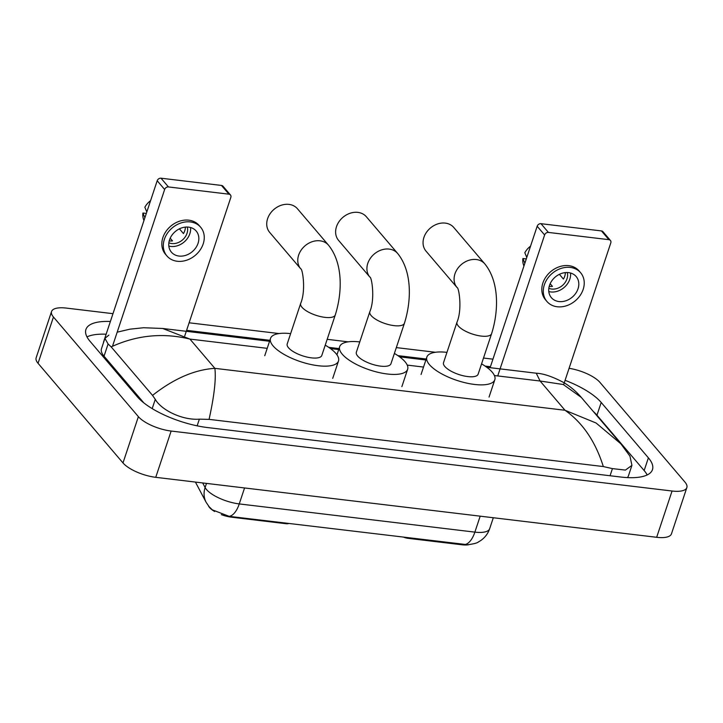 <?xml version="1.0" encoding="UTF-8"?>
<svg xmlns="http://www.w3.org/2000/svg" width="723" height="723" viewBox="0 0 723 723"><rect width="100%" height="100%" fill="white"/><g stroke="black" fill="none" stroke-linecap="round" stroke-linejoin="round"><path stroke-width="1.08" d="M214.641 511.504A17.587 6.191 -161.6 0 1 209.516 507.492A17.587 6.191 -161.6 0 1 208.595 506.154L208.459 505.901M468.847 544.69A17.587 6.191 -161.6 0 1 462.124 544.799L407.962 538.319A6.516 2.296 18.4 0 1 403.786 537.225M285.983 523.118L285.793 523.687L231.631 517.207A17.587 6.191 -161.6 0 1 221.337 514.631M285.793 523.687A6.516 2.296 18.4 0 0 288.848 523.461M202.675 482.937L205.115 487.546A22.793 20.027 152.1 0 0 206.145 502.331L209.119 506.715L212.273 509.814L229.146 516.349L467.853 544.744C473.936 543.895 477.469 542.955 478.454 541.925L480.777 540.515C485.016 537.55 487.98 533.619 489.67 528.694L493.312 517.74M103.506 342.151L157.198 180.75A3.254 2.639 -40.4 0 1 161.012 178.201L168.459 186.941A3.254 2.639 139.6 0 0 164.645 189.489L112.499 346.254M184.763 335.879L230.827 197.415A3.254 2.639 139.6 0 0 230.456 194.957A3.254 2.639 139.6 0 0 228.938 194.18L221.482 185.44L161.012 178.201M221.482 185.44A3.254 2.639 -40.4 0 1 223 186.218L230.456 194.957M228.938 194.18L168.459 186.941M188.604 227.13A16.286 13.177 139.6 0 0 171.776 235.418A16.286 13.177 139.6 0 0 171.405 252.155A16.286 13.177 139.6 0 0 178.979 256.059A16.286 13.177 139.6 0 0 195.806 247.781A16.286 13.177 139.6 0 0 196.186 231.035A16.286 13.177 139.6 0 0 188.604 227.13M168.821 246.055A16.286 13.177 139.6 0 0 170.782 246.444A16.286 13.177 139.6 0 0 190.565 227.519M170.194 238.21L172.49 240.904A13.023 10.538 -40.4 0 1 169.516 240.931A13.023 10.538 -40.4 0 1 169.227 240.895M168.857 242.774A13.023 10.538 139.6 0 0 171.749 243.552A13.023 10.538 139.6 0 0 183.696 238.798A13.023 10.538 139.6 0 0 187.32 227.04M200.642 227.23L199.159 225.486A22.142 17.912 139.6 0 0 188.848 220.181A22.142 17.912 139.6 0 0 165.956 231.441A22.142 17.912 139.6 0 0 165.45 254.216L166.941 255.96A22.142 17.912 139.6 0 0 177.252 261.265A22.142 17.912 139.6 0 0 200.135 250.004A22.142 17.912 139.6 0 0 200.642 227.23A22.142 17.912 139.6 0 0 190.339 221.925A22.142 17.912 139.6 0 0 167.447 233.186A22.142 17.912 139.6 0 0 166.941 255.96M185.368 227.862L184.79 227.176M146.326 213.43L142.937 213.032L144.88 217.759M142.937 213.032A16.936 13.701 139.6 0 0 143.398 218.933L143.94 220.605M150.574 200.651A16.936 13.701 139.6 0 0 144.862 207.239L146.805 211.975M179.412 228.839L183.452 233.574A13.023 10.538 -40.4 0 0 185.368 227.79L184.844 227.176M297.46 208.766A18.238 14.758 139.6 0 0 288.965 204.392A18.238 14.758 139.6 0 0 270.122 213.674A18.238 14.758 139.6 0 0 269.697 232.426L300.732 268.829A18.238 14.758 -40.4 0 1 301.175 250.077A18.238 14.758 -40.4 0 1 320.009 240.813A18.238 14.758 -40.4 0 1 328.504 245.178L297.46 208.766M300.741 268.848L300.723 268.82C302.476 268.26 306.191 290.456 300.669 303.443L287.203 343.94A18.238 6.417 18.4 0 0 288.531 347.79A18.238 6.417 18.4 0 0 307.058 357.081A18.238 6.417 18.4 0 0 321.807 355.454L335.282 314.957C342.756 291.161 342.612 262.521 328.504 245.178M325.233 345.16A35.825 12.607 -161.6 0 1 335.888 353.457A35.825 12.607 -161.6 0 1 338.5 361.003A35.825 12.607 -161.6 0 1 309.516 364.193A35.825 12.607 -161.6 0 1 273.131 345.946A35.825 12.607 -161.6 0 1 270.519 338.391A35.825 12.607 -161.6 0 1 290.628 333.646M453.782 227.483A18.238 14.758 139.6 0 0 445.287 223.109A18.238 14.758 139.6 0 0 426.443 232.39A18.238 14.758 139.6 0 0 426.028 251.143L457.053 287.546A18.238 14.758 -40.4 0 1 457.496 268.793A18.238 14.758 -40.4 0 1 476.34 259.53A18.238 14.758 -40.4 0 1 484.826 263.895L453.782 227.483M457.072 287.555L457.053 287.537C458.807 286.977 462.521 309.173 456.999 322.16L443.524 362.657A18.238 6.417 18.4 0 0 444.853 366.507A18.238 6.417 18.4 0 0 463.38 375.797A18.238 6.417 18.4 0 0 478.138 374.171L491.604 333.674C499.087 309.878 498.933 281.238 484.826 263.895M481.563 363.877A35.825 12.607 -161.6 0 1 492.209 372.173A35.825 12.607 -161.6 0 1 494.821 379.72A35.825 12.607 -161.6 0 1 465.847 382.91A35.825 12.607 -161.6 0 1 429.453 364.654A35.825 12.607 -161.6 0 1 426.841 357.108A35.825 12.607 -161.6 0 1 446.95 352.363M366.353 216.746A18.238 14.758 139.6 0 0 357.867 212.381A18.238 14.758 139.6 0 0 339.015 221.654A18.238 14.758 139.6 0 0 338.599 240.416L369.878 277.108A18.238 14.758 -40.4 0 1 370.321 258.355A18.238 14.758 -40.4 0 1 389.155 249.092A18.238 14.758 -40.4 0 1 397.65 253.457L366.353 216.746M369.896 277.126L369.869 277.099C371.631 276.538 375.336 298.735 369.824 311.73L356.349 352.218A18.238 6.417 18.4 0 0 357.677 356.068A18.238 6.417 18.4 0 0 376.204 365.359A18.238 6.417 18.4 0 0 390.962 363.732L404.428 323.235C411.902 299.439 411.758 270.8 397.65 253.457M394.387 353.439A35.825 12.607 -161.6 0 1 405.034 361.735A35.825 12.607 -161.6 0 1 407.645 369.281A35.825 12.607 -161.6 0 1 378.671 372.472A35.825 12.607 -161.6 0 1 342.277 354.225A35.825 12.607 -161.6 0 1 339.665 346.669A35.825 12.607 -161.6 0 1 359.774 341.925M490.113 367.682L537.171 226.245A3.254 2.639 -40.4 0 1 540.985 223.687L548.432 232.426A3.254 2.639 139.6 0 0 544.618 234.984L497.731 375.942M563.642 384.654L610.799 242.901A3.254 2.639 139.6 0 0 610.429 240.452A3.254 2.639 139.6 0 0 608.911 239.674L601.455 230.926L540.985 223.687M601.455 230.926A3.254 2.639 -40.4 0 1 602.973 231.712L610.429 240.452M608.911 239.674L548.432 232.426M568.576 272.625A16.286 13.177 139.6 0 0 551.748 280.904A16.286 13.177 139.6 0 0 551.369 297.65A16.286 13.177 139.6 0 0 558.951 301.554A16.286 13.177 139.6 0 0 575.779 293.267A16.286 13.177 139.6 0 0 576.159 276.52A16.286 13.177 139.6 0 0 568.576 272.625M548.793 291.55A16.286 13.177 139.6 0 0 550.754 291.938A16.286 13.177 139.6 0 0 570.537 273.014M550.158 283.696L552.462 286.398A13.023 10.538 -40.4 0 1 549.48 286.425A13.023 10.538 -40.4 0 1 549.2 286.38M548.829 288.269A13.023 10.538 139.6 0 0 551.721 289.046A13.023 10.538 139.6 0 0 563.669 284.293A13.023 10.538 139.6 0 0 567.293 272.535M580.614 272.725L579.123 270.971A22.142 17.912 139.6 0 0 568.82 265.666A22.142 17.912 139.6 0 0 545.928 276.936A22.142 17.912 139.6 0 0 545.422 299.702L546.913 301.455A22.142 17.912 139.6 0 0 557.225 306.76A22.142 17.912 139.6 0 0 580.108 295.499A22.142 17.912 139.6 0 0 580.614 272.725A22.142 17.912 139.6 0 0 570.311 267.42A22.142 17.912 139.6 0 0 547.419 278.68A22.142 17.912 139.6 0 0 546.913 301.455M565.341 273.348L564.753 272.67M526.299 258.924L522.91 258.518L524.853 263.253M522.91 258.518A16.936 13.701 139.6 0 0 523.371 264.428L523.904 266.1M530.546 246.145A16.936 13.701 139.6 0 0 524.835 252.734L526.778 257.46M559.385 274.333L563.416 279.069A13.023 10.538 -40.4 0 0 565.341 273.285L564.817 272.661M569.082 368.314A26.055 9.164 -161.6 0 1 600.009 382.449L684.952 482.087A26.055 9.164 -161.6 0 1 686.85 487.582L671.45 533.863A26.055 9.164 -161.6 0 1 656.665 537.297L155.743 477.325A26.055 9.164 -161.6 0 1 122.991 462.937L38.048 363.298A26.055 9.164 -161.6 0 1 36.15 357.804L51.55 311.523A26.055 9.164 -161.6 0 1 66.335 308.088L112.978 313.674M686.85 487.582A26.055 9.164 -161.6 0 1 672.065 491.016L171.143 431.044A26.055 9.164 -161.6 0 1 138.382 416.656L53.448 317.017A26.055 9.164 -161.6 0 1 51.55 311.523M189.119 322.792L279.06 333.556M327.176 339.322L348.206 341.843M396.331 347.6L435.382 352.273M483.506 358.039L492.95 359.168M110.375 321.482A56.014 19.711 18.4 0 0 85.92 329.471A56.014 19.711 18.4 0 0 90.004 341.274L137.198 396.629A56.014 19.711 18.4 0 0 207.618 427.564L620.686 477.017A56.014 19.711 18.4 0 0 652.471 469.634A56.014 19.711 18.4 0 0 648.386 457.831L601.202 402.476A56.014 19.711 18.4 0 0 565.088 380.307M490.438 366.715L485.07 366.073M426.199 359.024L397.894 355.635M339.024 348.585L328.748 347.356M269.878 340.307L186.606 330.339M647.184 474.948A56.014 19.711 18.4 0 0 644.157 470.556L596.963 415.201A56.014 19.711 18.4 0 0 593.203 411.378M106.145 334.216A56.014 19.711 18.4 0 0 86.977 336.882M627.347 477.587A35.174 12.372 18.4 0 0 628.459 475.788L631.929 465.368L625.404 470.095L612.426 468.612L603.325 466.561C595.409 441.455 582.639 422.693 565.015 410.266L596.059 423L620.84 443.795L581.283 397.388L563.262 384.509L540.081 381.012L536.249 373.204C543.633 373.574 552.878 376.746 564.012 382.711C570.537 386.66 576.303 391.55 581.283 397.388M269.552 341.274L162.711 328.486L189.932 339.087C162.973 332.535 136.728 335.129 111.179 346.886L108.088 343.985L104.925 338.355L101.464 348.775A35.174 12.372 18.4 0 0 104.031 356.186L143.823 402.874M104.925 338.355L108.884 335.101M620.84 443.795L629.959 456.168L631.929 465.368M111.179 346.886L152.535 395.391C173.728 378.689 194.505 369.67 214.867 368.341C216.177 378.816 214.252 395.824 209.074 419.367L603.325 466.561M209.074 419.367L199.367 419.159C182.25 420.443 161.166 409.959 155.282 399.34L152.535 395.391M408.152 537.749L407.962 538.319M462.124 544.799L462.313 544.229M231.631 517.207L231.821 516.638M206.498 483.398L205.115 487.546A26.055 9.164 18.4 0 0 206.498 489.534A26.055 9.164 18.4 0 0 239.25 503.922A22.793 10.737 96.8 0 1 229.146 516.349M464.772 544.555A22.793 10.737 -83.2 0 0 474.875 532.128A26.055 9.164 18.4 0 0 489.67 528.694M244.564 487.953L239.25 503.922L474.875 532.128L480.189 516.168M164.645 189.489L157.198 180.75M300.669 303.443A18.238 6.417 18.4 0 0 302.006 307.293A18.238 6.417 18.4 0 0 324.934 317.361A18.238 6.417 18.4 0 0 335.282 314.957M456.999 322.16A18.238 6.417 18.4 0 0 458.328 326.01A18.238 6.417 18.4 0 0 481.256 336.078A18.238 6.417 18.4 0 0 491.604 333.674M369.824 311.73A18.238 6.417 18.4 0 0 371.152 315.571A18.238 6.417 18.4 0 0 394.08 325.639A18.238 6.417 18.4 0 0 404.428 323.235M544.618 234.984L537.171 226.245M267.203 348.341L189.932 339.087L214.867 368.341L565.015 410.266L540.081 381.012L494.424 375.544M423.533 367.058L407.248 365.106M672.065 491.016L656.665 537.297M53.448 317.017L38.048 363.298M138.382 416.656L122.991 462.937M171.143 431.044L155.743 477.325M644.157 470.556L648.386 457.831M596.963 415.201L601.202 402.476M104.031 356.186L108.088 343.985M610.058 475.743L612.426 468.612M197.144 425.829L199.367 419.159M152.192 408.612L155.282 399.34M206.145 502.331L195.418 482.069M338.5 361.003L332.725 378.364M270.519 338.391L264.745 355.743M494.821 379.72L489.046 397.081M426.841 357.108L421.066 374.46M407.645 369.281L401.871 386.642M339.665 346.669L336.945 354.83M330.465 348.567L338.707 349.552M399.62 356.846L425.883 359.991M486.796 367.284L536.249 373.204M162.711 328.477L143.615 327.736L129.986 329.164L117.18 332.173"/></g></svg>
